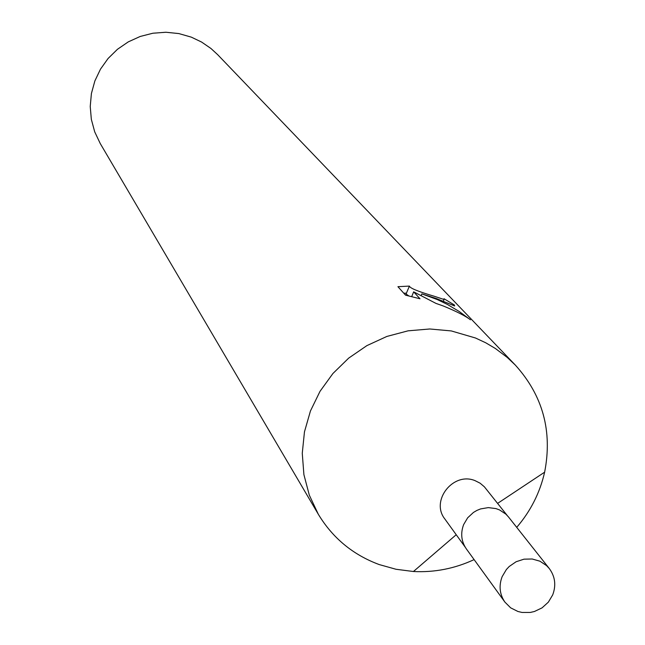 <?xml version="1.0" encoding="UTF-8"?>
<svg xmlns="http://www.w3.org/2000/svg" width="645" height="645" viewBox="0 0 645 645"><rect width="100%" height="100%" fill="white"/><g stroke="black" fill="none" stroke-linecap="round" stroke-linejoin="round"><path stroke-width="0.97" d="M507.099 515.339L484.371 486.806L480.13 483.21L475.139 480.686C453.306 471.422 430.191 500.746 444.881 519.023L465.158 547.089M516.718 527.352C530.633 511.13 539.938 492.74 544.63 472.172C552.604 431.255 542.84 395.562 515.339 365.094L507.244 357.435L495.344 348.469L485.693 342.769L475.502 338.004L451.307 330.933L429.772 328.982L408.067 330.829L386.871 336.44L366.868 345.631L348.687 358.12L332.909 373.519L320.025 391.322L310.447 410.978L304.464 431.852L302.263 453.29L303.9 474.607L309.31 495.15L318.316 514.267C332.691 538.059 352.984 554.821 379.204 564.568L396.022 569.269L413.437 571.51C434.504 572.575 454.725 568.608 474.115 559.61M436.27 298.514L421.838 293.886L437.237 299.538L447.259 304.367L459.232 311.511L470.455 319.791C465.642 316.066 456.587 311.454 443.268 305.972L435.988 303.408L413.655 291.83L419.992 298.772L405.536 295.16L397.925 286.686L409.398 286.09C409.881 288.138 418.129 291.516 434.125 296.216L443.768 299.401L444.01 298.732L454.419 305.012L454.628 305.956L436.27 298.514M515.339 365.094L217.639 54.64L210.955 48.488L201.595 42.054L191.323 37.144L178.842 33.572L165.886 32.25L152.873 33.226L140.199 36.467L128.266 41.885L117.455 49.294L108.094 58.477L100.491 69.136L94.871 80.931L91.413 93.509L90.227 106.457L91.34 119.373L94.718 131.862L100.241 143.529L318.316 514.267M406.511 293.225L403.73 293.153M454.096 305.794L454.419 305.012M421.193 295.483L421.838 293.886M408.995 296.039L406.052 294.007L409.099 286.832M411.679 296.7L413.655 291.83M552.684 594.924C556.288 585.321 555.151 576.525 549.282 568.527L546.573 565.609L539.938 561.198L532.173 558.989L523.982 559.175L516.105 561.747L509.236 566.471L506.381 569.519L502.149 576.638C498.698 585.797 499.617 594.295 504.914 602.116L510.647 607.832L517.943 611.492L521.974 612.436L530.303 612.436L534.423 611.5L542.066 607.856L548.347 602.156L552.684 594.924M549.282 568.527L508.478 516.935L505.898 514.154L499.577 509.945L495.973 508.599L488.297 507.607L480.565 508.929L476.897 510.421L473.47 512.428L467.657 517.806L463.65 524.578C460.385 533.294 461.272 541.389 466.319 548.855L504.914 602.116M444.074 299.425L443.349 301.215M497.618 503.382L544.63 472.172M456.225 534.721L413.437 571.51"/></g></svg>

